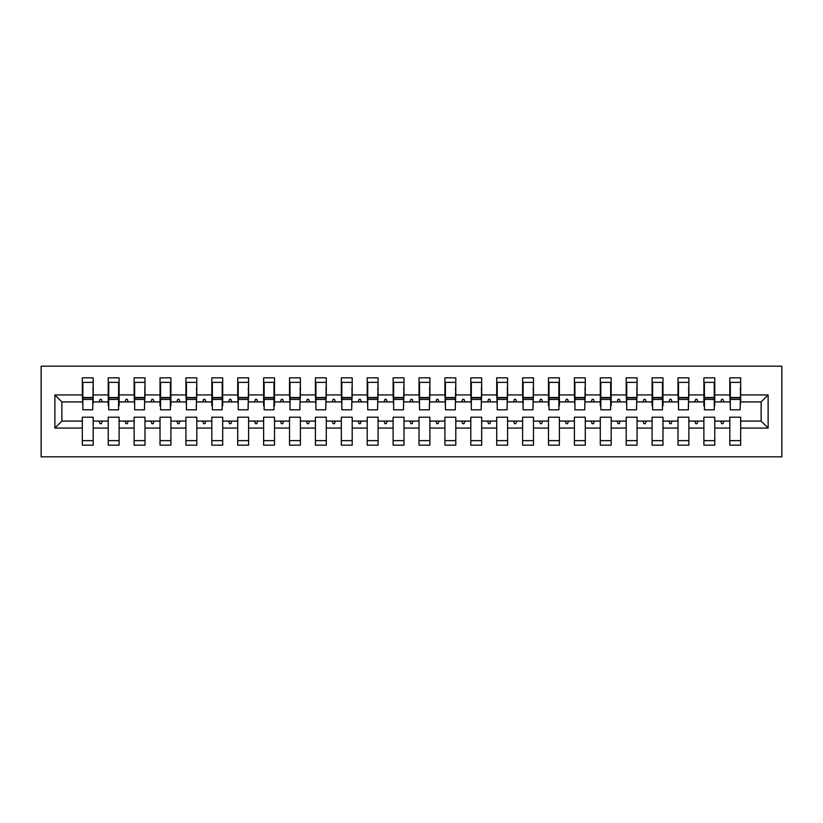 <?xml version="1.0" encoding="UTF-8"?>
<svg xmlns="http://www.w3.org/2000/svg" width="823" height="823" viewBox="0 0 823 823"><rect width="100%" height="100%" fill="white"/><g stroke="black" fill="none" stroke-linecap="round" stroke-linejoin="round"><path stroke-width="1.23" d="M41.15 456.827L781.85 456.827L781.85 366.173L41.15 366.173L41.15 456.827M768.126 428.073L761.131 421.078L761.131 401.922L768.126 394.927L768.126 428.073L740.669 428.073L740.669 417.199L729.795 417.199L729.795 421.078L714.775 421.078L714.775 417.199L703.891 417.199L703.891 421.078L688.872 421.078L688.872 417.199L677.998 417.199L677.998 421.078L662.978 421.078L662.978 417.199L652.094 417.199L652.094 421.078L637.074 421.078L637.074 417.199L626.2 417.199L626.2 421.078L611.18 421.078L611.18 417.199L600.296 417.199L600.296 421.078L585.276 421.078L585.276 417.199L574.403 417.199L574.403 421.078L559.383 421.078L559.383 417.199L548.499 417.199L548.499 421.078L533.479 421.078L533.479 417.199L522.605 417.199L522.605 421.078L507.585 421.078L507.585 417.199L496.711 417.199L496.711 421.078L481.681 421.078L481.681 417.199L470.807 417.199L470.807 421.078L455.788 421.078L455.788 417.199L444.914 417.199L444.914 421.078L429.884 421.078L429.884 417.199L419.01 417.199L419.01 421.078L403.99 421.078L403.99 417.199L393.116 417.199L393.116 421.078L378.086 421.078L378.086 417.199L367.212 417.199L367.212 421.078L352.193 421.078L352.193 417.199L341.319 417.199L341.319 421.078L326.289 421.078L326.289 417.199L315.415 417.199L315.415 421.078L300.395 421.078L300.395 417.199L289.521 417.199L289.521 421.078L274.501 421.078L274.501 417.199L263.617 417.199L263.617 421.078L248.597 421.078L248.597 417.199L237.724 417.199L237.724 421.078L222.704 421.078L222.704 417.199L211.82 417.199L211.82 421.078L196.8 421.078L196.8 417.199L185.926 417.199L185.926 421.078L170.906 421.078L170.906 417.199L160.022 417.199L160.022 421.078L145.002 421.078L145.002 417.199L134.128 417.199L134.128 421.078L119.109 421.078L119.109 417.199L108.225 417.199L108.225 421.078L93.205 421.078L93.205 445.171L82.331 445.171L82.331 421.078L61.869 421.078L54.874 428.073L54.874 394.927L61.869 401.922L61.869 421.078M740.669 428.073L740.669 445.171L729.795 445.171L729.795 421.078M761.131 401.922L740.669 401.922L740.669 377.829L729.795 377.829L729.795 394.927L714.775 394.927L714.775 405.801L714.251 405.801M730.31 405.801L729.795 394.927M729.795 428.073L714.775 428.073L714.775 445.171L703.891 445.171L703.891 421.078M714.775 394.927L714.775 377.829L703.891 377.829L703.891 394.927L688.872 394.927L688.357 405.801M704.416 405.801L703.891 405.801L703.891 394.927M703.891 428.073L688.872 428.073L688.872 445.171L677.998 445.171L677.998 421.078M688.872 394.927L688.872 377.829L677.998 377.829L677.998 394.927L662.978 394.927L662.978 405.801L662.453 405.801M678.512 405.801L677.998 394.927M677.998 428.073L662.978 428.073L662.978 445.171L652.094 445.171L652.094 421.078M662.978 394.927L662.978 377.829L652.094 377.829L652.094 394.927L637.074 394.927L636.56 405.801M652.618 405.801L652.094 405.801L652.094 394.927M652.094 428.073L637.074 428.073L637.074 445.171L626.2 445.171L626.2 421.078M637.074 394.927L637.074 377.829L626.2 377.829L626.2 394.927L611.18 394.927L611.18 405.801L610.656 405.801M626.715 405.801L626.2 394.927M626.2 428.073L611.18 428.073L611.18 445.171L600.296 445.171L600.296 421.078M611.18 394.927L611.18 377.829L600.296 377.829L600.296 394.927L585.276 394.927L584.762 405.801M600.821 405.801L600.296 405.801L600.296 394.927M600.296 428.073L585.276 428.073L585.276 445.171L574.403 445.171L574.403 421.078M585.276 394.927L585.276 377.829L574.403 377.829L574.403 394.927L559.383 394.927L559.383 405.801L558.858 405.801M574.917 405.801L574.403 394.927M574.403 428.073L559.383 428.073L559.383 445.171L548.499 445.171L548.499 421.078M559.383 394.927L559.383 377.829L548.499 377.829L548.499 394.927L533.479 394.927L532.965 405.801M549.023 405.801L548.499 405.801L548.499 394.927M548.499 428.073L533.479 428.073L533.479 445.171L522.605 445.171L522.605 421.078M533.479 394.927L533.479 377.829L522.605 377.829L522.605 394.927L507.585 394.927L507.071 405.801M523.119 405.801L522.605 394.927M522.605 428.073L507.585 428.073L507.585 445.171L496.711 445.171L496.711 421.078M507.585 394.927L507.585 377.829L496.711 377.829L496.711 394.927L481.681 394.927L481.167 405.801M497.226 405.801L496.711 394.927M496.711 428.073L481.681 428.073L481.681 445.171L470.807 445.171L470.807 421.078M481.681 394.927L481.681 377.829L470.807 377.829L470.807 394.927L455.788 394.927L455.273 405.801M471.322 405.801L470.807 394.927M470.807 428.073L455.788 428.073L455.788 445.171L444.914 445.171L444.914 421.078M455.788 394.927L455.788 377.829L444.914 377.829L444.914 394.927L429.884 394.927L429.369 405.801M445.428 405.801L444.914 394.927M444.914 428.073L429.884 428.073L429.884 445.171L419.01 445.171L419.01 421.078M429.884 394.927L429.884 377.829L419.01 377.829L419.01 394.927L403.99 394.927L403.476 405.801M419.524 405.801L419.01 394.927M419.01 428.073L403.99 428.073L403.99 445.171L393.116 445.171L393.116 421.078M403.99 394.927L403.99 377.829L393.116 377.829L393.116 394.927L378.086 394.927L377.572 405.801M393.631 405.801L393.116 394.927M393.116 428.073L378.086 428.073L378.086 445.171L367.212 445.171L367.212 421.078M378.086 394.927L378.086 377.829L367.212 377.829L367.212 394.927L352.193 394.927L351.678 405.801M367.727 405.801L367.212 394.927M367.212 428.073L352.193 428.073L352.193 445.171L341.319 445.171L341.319 421.078M352.193 394.927L352.193 377.829L341.319 377.829L341.319 394.927L326.289 394.927L325.774 405.801M341.833 405.801L341.319 394.927M341.319 428.073L326.289 428.073L326.289 445.171L315.415 445.171L315.415 421.078M326.289 394.927L326.289 377.829L315.415 377.829L315.415 394.927L300.395 394.927L299.881 405.801M315.929 405.801L315.415 394.927M315.415 428.073L300.395 428.073L300.395 445.171L289.521 445.171L289.521 421.078M300.395 394.927L300.395 377.829L289.521 377.829L289.521 394.927L274.501 394.927L274.501 405.801L273.977 405.801M290.035 405.801L289.521 394.927M289.521 428.073L274.501 428.073L274.501 445.171L263.617 445.171L263.617 421.078M274.501 394.927L274.501 377.829L263.617 377.829L263.617 394.927L248.597 394.927L248.083 405.801M264.142 405.801L263.617 405.801L263.617 394.927M263.617 428.073L248.597 428.073L248.597 445.171L237.724 445.171L237.724 421.078M248.597 394.927L248.597 377.829L237.724 377.829L237.724 394.927L222.704 394.927L222.704 405.801L222.179 405.801M238.238 405.801L237.724 394.927M237.724 428.073L222.704 428.073L222.704 445.171L211.82 445.171L211.82 421.078M222.704 394.927L222.704 377.829L211.82 377.829L211.82 394.927L196.8 394.927L196.286 405.801M212.344 405.801L211.82 405.801L211.82 394.927M211.82 428.073L196.8 428.073L196.8 445.171L185.926 445.171L185.926 421.078M196.8 394.927L196.8 377.829L185.926 377.829L185.926 394.927L170.906 394.927L170.906 405.801L170.382 405.801M186.44 405.801L185.926 394.927M185.926 428.073L170.906 428.073L170.906 445.171L160.022 445.171L160.022 421.078M170.906 394.927L170.906 377.829L160.022 377.829L160.022 394.927L145.002 394.927L144.488 405.801M160.547 405.801L160.022 405.801L160.022 394.927M160.022 428.073L145.002 428.073L145.002 445.171L134.128 445.171L134.128 421.078M145.002 394.927L145.002 377.829L134.128 377.829L134.128 394.927L119.109 394.927L119.109 405.801L118.584 405.801M134.643 405.801L134.128 394.927M134.128 428.073L119.109 428.073L119.109 445.171L108.225 445.171L108.225 421.078M119.109 394.927L119.109 377.829L108.225 377.829L108.225 394.927L93.205 394.927L93.205 377.829L82.331 377.829L82.331 394.927L54.874 394.927M108.749 405.801L108.225 405.801L108.225 394.927M93.205 421.078L93.205 417.199L82.331 417.199L82.331 421.078M82.845 405.801L82.331 394.927M740.669 401.922L740.155 405.801M714.775 428.073L714.775 421.078M688.872 428.073L688.872 421.078M662.978 428.073L662.978 421.078M637.074 428.073L637.074 421.078M611.18 428.073L611.18 421.078M585.276 428.073L585.276 421.078M559.383 428.073L559.383 421.078M533.479 428.073L533.479 421.078M507.585 428.073L507.585 421.078M481.681 428.073L481.681 421.078M455.788 428.073L455.788 421.078M429.884 428.073L429.884 421.078M403.99 428.073L403.99 421.078M378.086 428.073L378.086 421.078M352.193 428.073L352.193 421.078M326.289 428.073L326.289 421.078M300.395 428.073L300.395 421.078M274.501 428.073L274.501 421.078M248.597 428.073L248.597 421.078M222.704 428.073L222.704 421.078M196.8 428.073L196.8 421.078M170.906 428.073L170.906 421.078M145.002 428.073L145.002 421.078M119.109 428.073L119.109 421.078M768.126 394.927L740.669 394.927M108.225 428.073L93.205 428.073M82.331 428.073L54.874 428.073M720.691 401.922L723.87 401.922L722.933 399.33L721.637 399.33L720.691 401.922L714.775 401.922M729.795 401.922L723.87 401.922M720.691 421.078L721.637 423.67L722.933 423.67L723.87 421.078M694.797 401.922L697.976 401.922L697.03 399.33L695.733 399.33L694.797 401.922L688.872 401.922M703.891 401.922L697.976 401.922M694.797 421.078L695.733 423.67L697.03 423.67L697.976 421.078M668.893 401.922L672.072 401.922L671.136 399.33L669.84 399.33L668.893 401.922L662.978 401.922M677.998 401.922L672.072 401.922M668.893 421.078L669.84 423.67L671.136 423.67L672.072 421.078M643 401.922L646.178 401.922L645.232 399.33L643.936 399.33L643 401.922L637.074 401.922M652.094 401.922L646.178 401.922M643 421.078L643.936 423.67L645.232 423.67L646.178 421.078M617.096 401.922L620.275 401.922L619.338 399.33L618.042 399.33L617.096 401.922L611.18 401.922M626.2 401.922L620.275 401.922M617.096 421.078L618.042 423.67L619.338 423.67L620.275 421.078M591.202 401.922L594.381 401.922L593.434 399.33L592.138 399.33L591.202 401.922L585.276 401.922M600.296 401.922L594.381 401.922M591.202 421.078L592.138 423.67L593.434 423.67L594.381 421.078M565.298 401.922L568.477 401.922L567.541 399.33L566.245 399.33L565.298 401.922L559.383 401.922M574.403 401.922L568.477 401.922M565.298 421.078L566.245 423.67L567.541 423.67L568.477 421.078M539.404 401.922L542.583 401.922L541.637 399.33L540.341 399.33L539.404 401.922L533.479 401.922M548.499 401.922L542.583 401.922M539.404 421.078L540.341 423.67L541.637 423.67L542.583 421.078M513.501 401.922L516.679 401.922L515.743 399.33L514.447 399.33L513.501 401.922L507.585 401.922M522.605 401.922L516.679 401.922M513.501 421.078L514.447 423.67L515.743 423.67L516.679 421.078M487.607 401.922L490.786 401.922L489.839 399.33L488.553 399.33L487.607 401.922L481.681 401.922M496.711 401.922L490.786 401.922M487.607 421.078L488.553 423.67L489.839 423.67L490.786 421.078M461.703 401.922L464.892 401.922L463.946 399.33L462.649 399.33L461.703 401.922L455.788 401.922M470.807 401.922L464.892 401.922M461.703 421.078L462.649 423.67L463.946 423.67L464.892 421.078M435.809 401.922L438.988 401.922L438.042 399.33L436.756 399.33L435.809 401.922L429.884 401.922M444.914 401.922L438.988 401.922M435.809 421.078L436.756 423.67L438.042 423.67L438.988 421.078M409.905 401.922L413.095 401.922L412.148 399.33L410.852 399.33L409.905 401.922L403.99 401.922M419.01 401.922L413.095 401.922M409.905 421.078L410.852 423.67L412.148 423.67L413.095 421.078M384.012 401.922L387.191 401.922L386.244 399.33L384.958 399.33L384.012 401.922L378.086 401.922M393.116 401.922L387.191 401.922M384.012 421.078L384.958 423.67L386.244 423.67L387.191 421.078M358.108 401.922L361.297 401.922L360.351 399.33L359.054 399.33L358.108 401.922L352.193 401.922M367.212 401.922L361.297 401.922M358.108 421.078L359.054 423.67L360.351 423.67L361.297 421.078M332.214 401.922L335.393 401.922L334.447 399.33L333.161 399.33L332.214 401.922L326.289 401.922M341.319 401.922L335.393 401.922M332.214 421.078L333.161 423.67L334.447 423.67L335.393 421.078M306.321 401.922L309.499 401.922L308.553 399.33L307.257 399.33L306.321 401.922L300.395 401.922M315.415 401.922L309.499 401.922M306.321 421.078L307.257 423.67L308.553 423.67L309.499 421.078M280.417 401.922L283.596 401.922L282.659 399.33L281.363 399.33L280.417 401.922L274.501 401.922M289.521 401.922L283.596 401.922M280.417 421.078L281.363 423.67L282.659 423.67L283.596 421.078M254.523 401.922L257.702 401.922L256.755 399.33L255.459 399.33L254.523 401.922L248.597 401.922M263.617 401.922L257.702 401.922M254.523 421.078L255.459 423.67L256.755 423.67L257.702 421.078M228.619 401.922L231.798 401.922L230.862 399.33L229.566 399.33L228.619 401.922L222.704 401.922M237.724 401.922L231.798 401.922M228.619 421.078L229.566 423.67L230.862 423.67L231.798 421.078M202.725 401.922L205.904 401.922L204.958 399.33L203.662 399.33L202.725 401.922L196.8 401.922M211.82 401.922L205.904 401.922M202.725 421.078L203.662 423.67L204.958 423.67L205.904 421.078M176.822 401.922L180 401.922L179.064 399.33L177.768 399.33L176.822 401.922L170.906 401.922M185.926 401.922L180 401.922M176.822 421.078L177.768 423.67L179.064 423.67L180 421.078M150.928 401.922L154.107 401.922L153.16 399.33L151.864 399.33L150.928 401.922L145.002 401.922M160.022 401.922L154.107 401.922M150.928 421.078L151.864 423.67L153.16 423.67L154.107 421.078M125.024 401.922L128.203 401.922L127.267 399.33L125.97 399.33L125.024 401.922L119.109 401.922M134.128 401.922L128.203 401.922M125.024 421.078L125.97 423.67L127.267 423.67L128.203 421.078M99.13 401.922L102.309 401.922L101.363 399.33L100.067 399.33L99.13 401.922L93.205 401.922L93.205 394.927M108.225 401.922L102.309 401.922M99.13 421.078L100.067 423.67L101.363 423.67L102.309 421.078M93.205 401.922L92.69 405.801M82.331 401.922L61.869 401.922M761.131 421.078L740.669 421.078M82.845 399.453L82.845 382.366L93.205 382.366L92.69 409.813L82.845 409.813L82.845 399.453L92.69 399.453M82.331 440.634L93.205 440.634M108.225 382.366L108.749 382.366L108.225 382.366M108.749 399.453L108.749 382.366L119.109 382.366L118.584 382.366L118.584 409.813L108.749 409.813L108.749 399.453L118.584 399.453M108.225 440.634L119.109 440.634M134.643 399.453L134.643 382.366L145.002 382.366L144.488 409.813L134.643 409.813L134.643 399.453L144.488 399.453M134.128 440.634L145.002 440.634M160.022 382.366L160.547 382.366L160.022 382.366M160.547 399.453L160.547 382.366L170.906 382.366L170.382 382.366L170.382 409.813L160.547 409.813L160.547 399.453L170.382 399.453M160.022 440.634L170.906 440.634M186.44 399.453L186.44 382.366L196.8 382.366L196.286 409.813L186.44 409.813L186.44 399.453L196.286 399.453M185.926 440.634L196.8 440.634M211.82 382.366L212.344 382.366L211.82 382.366M212.344 399.453L212.344 382.366L222.704 382.366L222.179 382.366L222.179 409.813L212.344 409.813L212.344 399.453L222.179 399.453M211.82 440.634L222.704 440.634M238.238 399.453L238.238 382.366L248.597 382.366L248.083 409.813L238.238 409.813L238.238 399.453L248.083 399.453M237.724 440.634L248.597 440.634M263.617 382.366L264.142 382.366L263.617 382.366M264.142 399.453L264.142 382.366L274.501 382.366L273.977 382.366L273.977 409.813L264.142 409.813L264.142 399.453L273.977 399.453M263.617 440.634L274.501 440.634M290.035 399.453L290.035 382.366L300.395 382.366L299.881 409.813L290.035 409.813L290.035 399.453L299.881 399.453M289.521 440.634L300.395 440.634M315.929 399.453L315.929 382.366L326.289 382.366L325.774 409.813L315.929 409.813L315.929 399.453L325.774 399.453M315.415 440.634L326.289 440.634M341.833 399.453L341.833 382.366L352.193 382.366L351.678 409.813L341.833 409.813L341.833 399.453L351.678 399.453M341.319 440.634L352.193 440.634M367.727 399.453L367.727 382.366L378.086 382.366L377.572 409.813L367.727 409.813L367.727 399.453L377.572 399.453M367.212 440.634L378.086 440.634M393.631 399.453L393.631 382.366L403.99 382.366L403.476 409.813L393.631 409.813L393.631 399.453L403.476 399.453M393.116 440.634L403.99 440.634M419.524 399.453L419.524 382.366L429.884 382.366L429.369 409.813L419.524 409.813L419.524 399.453L429.369 399.453M419.01 440.634L429.884 440.634M445.428 399.453L445.428 382.366L455.788 382.366L455.273 409.813L445.428 409.813L445.428 399.453L455.273 399.453M444.914 440.634L455.788 440.634M471.322 399.453L471.322 382.366L481.681 382.366L481.167 409.813L471.322 409.813L471.322 399.453L481.167 399.453M470.807 440.634L481.681 440.634M497.226 399.453L497.226 382.366L507.585 382.366L507.071 409.813L497.226 409.813L497.226 399.453L507.071 399.453M496.711 440.634L507.585 440.634M523.119 399.453L523.119 382.366L533.479 382.366L532.965 409.813L523.119 409.813L523.119 399.453L532.965 399.453M522.605 440.634L533.479 440.634M548.499 382.366L549.023 382.366L548.499 382.366M549.023 399.453L549.023 382.366L559.383 382.366L558.858 382.366L558.858 409.813L549.023 409.813L549.023 399.453L558.858 399.453M548.499 440.634L559.383 440.634M574.917 399.453L574.917 382.366L585.276 382.366L584.762 409.813L574.917 409.813L574.917 399.453L584.762 399.453M574.403 440.634L585.276 440.634M600.296 382.366L600.821 382.366L600.296 382.366M600.821 399.453L600.821 382.366L611.18 382.366L610.656 382.366L610.656 409.813L600.821 409.813L600.821 399.453L610.656 399.453M600.296 440.634L611.18 440.634M626.715 399.453L626.715 382.366L637.074 382.366L636.56 409.813L626.715 409.813L626.715 399.453L636.56 399.453M626.2 440.634L637.074 440.634M652.094 382.366L652.618 382.366L652.094 382.366M652.618 399.453L652.618 382.366L662.978 382.366L662.453 382.366L662.453 409.813L652.618 409.813L652.618 399.453L662.453 399.453M652.094 440.634L662.978 440.634M678.512 399.453L678.512 382.366L688.872 382.366L688.357 409.813L678.512 409.813L678.512 399.453L688.357 399.453M677.998 440.634L688.872 440.634M703.891 382.366L704.416 382.366L703.891 382.366M704.416 399.453L704.416 382.366L714.775 382.366L714.251 382.366L714.251 409.813L704.416 409.813L704.416 399.453L714.251 399.453M703.891 440.634L714.775 440.634M730.31 399.453L730.31 382.366L740.669 382.366L740.155 409.813L730.31 409.813L730.31 399.453L740.155 399.453M729.795 440.634L740.669 440.634M92.69 388.837L93.205 388.837M82.331 388.837L82.845 388.837M82.845 397.9L92.69 397.9M118.584 388.837L119.109 388.837M108.225 388.837L108.749 388.837M108.749 397.9L118.584 397.9M144.488 388.837L145.002 388.837M134.128 388.837L134.643 388.837M134.643 397.9L144.488 397.9M170.382 388.837L170.906 388.837M160.022 388.837L160.547 388.837M160.547 397.9L170.382 397.9M196.286 388.837L196.8 388.837M185.926 388.837L186.44 388.837M186.44 397.9L196.286 397.9M222.179 388.837L222.704 388.837M211.82 388.837L212.344 388.837M212.344 397.9L222.179 397.9M248.083 388.837L248.597 388.837M237.724 388.837L238.238 388.837M238.238 397.9L248.083 397.9M273.977 388.837L274.501 388.837M263.617 388.837L264.142 388.837M264.142 397.9L273.977 397.9M299.881 388.837L300.395 388.837M289.521 388.837L290.035 388.837M290.035 397.9L299.881 397.9M325.774 388.837L326.289 388.837M315.415 388.837L315.929 388.837M315.929 397.9L325.774 397.9M351.678 388.837L352.193 388.837M341.319 388.837L341.833 388.837M341.833 397.9L351.678 397.9M377.572 388.837L378.086 388.837M367.212 388.837L367.727 388.837M367.727 397.9L377.572 397.9M403.476 388.837L403.99 388.837M393.116 388.837L393.631 388.837M393.631 397.9L403.476 397.9M429.369 388.837L429.884 388.837M419.01 388.837L419.524 388.837M419.524 397.9L429.369 397.9M455.273 388.837L455.788 388.837M444.914 388.837L445.428 388.837M445.428 397.9L455.273 397.9M481.167 388.837L481.681 388.837M470.807 388.837L471.322 388.837M471.322 397.9L481.167 397.9M507.071 388.837L507.585 388.837M496.711 388.837L497.226 388.837M497.226 397.9L507.071 397.9M532.965 388.837L533.479 388.837M522.605 388.837L523.119 388.837M523.119 397.9L532.965 397.9M558.858 388.837L559.383 388.837M548.499 388.837L549.023 388.837M549.023 397.9L558.858 397.9M584.762 388.837L585.276 388.837M574.403 388.837L574.917 388.837M574.917 397.9L584.762 397.9M610.656 388.837L611.18 388.837M600.296 388.837L600.821 388.837M600.821 397.9L610.656 397.9M636.56 388.837L637.074 388.837M626.2 388.837L626.715 388.837M626.715 397.9L636.56 397.9M662.453 388.837L662.978 388.837M652.094 388.837L652.618 388.837M652.618 397.9L662.453 397.9M688.357 388.837L688.872 388.837M677.998 388.837L678.512 388.837M678.512 397.9L688.357 397.9M714.251 388.837L714.775 388.837M703.891 388.837L704.416 388.837M704.416 397.9L714.251 397.9M740.155 388.837L740.669 388.837M729.795 388.837L730.31 388.837M730.31 397.9L740.155 397.9M82.845 397.509L92.69 397.509M108.749 397.509L118.584 397.509M134.643 397.509L144.488 397.509M160.547 397.509L170.382 397.509M186.44 397.509L196.286 397.509M212.344 397.509L222.179 397.509M238.238 397.509L248.083 397.509M264.142 397.509L273.977 397.509M290.035 397.509L299.881 397.509M315.929 397.509L325.774 397.509M341.833 397.509L351.678 397.509M367.727 397.509L377.572 397.509M393.631 397.509L403.476 397.509M419.524 397.509L429.369 397.509M445.428 397.509L455.273 397.509M471.322 397.509L481.167 397.509M497.226 397.509L507.071 397.509M523.119 397.509L532.965 397.509M549.023 397.509L558.858 397.509M574.917 397.509L584.762 397.509M600.821 397.509L610.656 397.509M626.715 397.509L636.56 397.509M652.618 397.509L662.453 397.509M678.512 397.509L688.357 397.509M704.416 397.509L714.251 397.509M730.31 397.509L740.155 397.509"/></g></svg>

